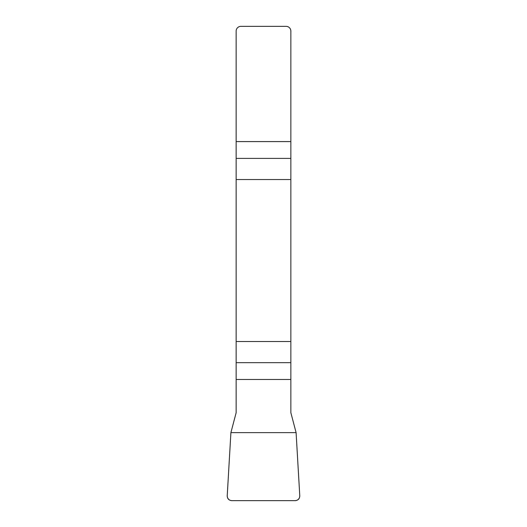 <?xml version="1.0" encoding="UTF-8"?>
<svg xmlns="http://www.w3.org/2000/svg" width="527" height="527" viewBox="0 0 527 527"><rect width="100%" height="100%" fill="white"/><g stroke="black" fill="none" stroke-linecap="round" stroke-linejoin="round"><path stroke-width="0.79" d="M236.149 379.48L236.149 412.681L230.905 432.627L227.229 495.643A4.822 4.756 -46.4 0 0 231.946 500.65L295.054 500.65A4.822 4.756 -133.6 0 0 299.771 495.643L296.095 432.627L290.851 412.681L290.851 341.522L236.149 341.522L236.149 379.48L290.851 379.48M236.149 179.536L290.851 179.536L290.851 31.106A4.756 4.756 0 0 0 286.095 26.35L240.905 26.35A4.756 4.756 0 0 0 236.149 31.106L236.149 341.522M290.851 179.536L290.851 341.522M299.764 495.617C299.725 498.753 298.144 500.426 295.015 500.65L231.985 500.65C228.856 500.426 227.275 498.753 227.236 495.617L230.905 432.627L296.095 432.627L299.764 495.617M290.851 158.396L236.149 158.396M236.149 141.579L290.851 141.579M236.149 362.655L290.851 362.655"/></g></svg>
